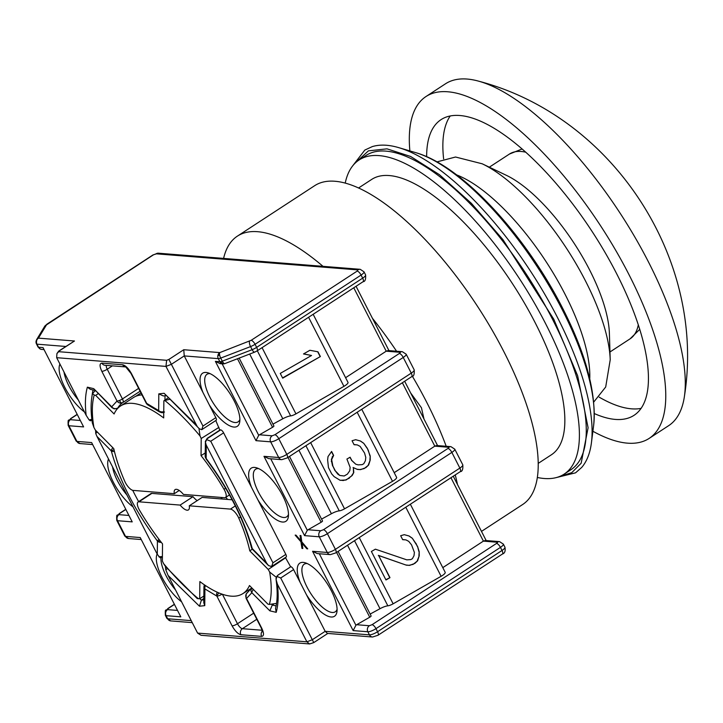 <?xml version="1.0" encoding="UTF-8"?>
<svg xmlns="http://www.w3.org/2000/svg" width="723" height="723" viewBox="0 0 723 723"><rect width="100%" height="100%" fill="white"/><g stroke="black" fill="none" stroke-linecap="round" stroke-linejoin="round"><path stroke-width="1.08" d="M559.503 476.529L571.757 472.661L581.147 463.253L588.097 427.736L577.65 375.779L553.782 319.214L502.946 239.629L471.351 203.299L439.457 174.704L410.619 156.466L386.995 148.848L368.423 150.854L354.984 163.281M538.283 463.344L551.486 454.722A164.41 60.831 -123.1 0 0 524.527 303.235A164.41 60.831 -123.1 0 0 389.2 175.553A164.41 60.831 -123.1 0 0 371.73 179.394L358.527 188.016M537.406 477.487A187.582 69.399 -123.1 0 0 544.22 478.499A187.582 69.399 -123.1 0 0 564.157 474.125L571.025 469.643A187.582 69.399 -123.1 0 0 540.262 296.801A187.582 69.399 -123.1 0 0 385.856 151.125A187.582 69.399 -123.1 0 0 365.928 155.508L359.06 159.991A187.582 69.399 -123.1 0 0 345.223 183.127M564.157 474.125A187.582 69.399 -123.1 0 0 533.393 301.292A187.582 69.399 -123.1 0 0 378.997 155.608A187.582 69.399 -123.1 0 0 359.06 159.991M610.212 359.855L609.381 333.213A110.339 40.822 -123.1 0 0 506.254 175.264L482.205 163.796A136.963 50.673 -123.1 0 1 585.567 281.102A136.963 50.673 -123.1 0 1 610.212 359.855L605.693 386.995L593.737 402.06M426.642 156.719A176.548 65.323 56.9 0 1 441.057 119.629A176.548 65.323 56.9 0 1 459.819 115.508A176.548 65.323 56.9 0 1 605.133 252.616A176.548 65.323 56.9 0 1 634.089 415.291A176.548 65.323 56.9 0 1 615.327 419.412A176.548 65.323 56.9 0 1 594.342 413.574M641.129 408.368A176.548 65.323 56.9 0 1 631.54 408.829A176.548 65.323 56.9 0 1 599.177 397.153M443.624 158.888A176.548 65.323 56.9 0 1 450.23 115.969M592.896 431.26A204.13 75.526 -123.1 0 0 627.483 443.154A204.13 75.526 -123.1 0 0 649.173 438.391L668.639 425.675A204.13 75.526 -123.1 0 0 684.518 395.662A204.13 75.526 -123.1 0 0 620.289 213.457A204.13 75.526 -123.1 0 0 479.313 81.356A204.13 75.526 -123.1 0 0 467.139 79.051A204.13 75.526 -123.1 0 0 445.449 83.823L425.983 96.539A204.13 75.526 -123.1 0 0 409.869 150.917M649.173 438.391A204.13 75.526 -123.1 0 0 615.698 250.303A204.13 75.526 -123.1 0 0 447.664 91.767A204.13 75.526 -123.1 0 0 425.983 96.539M227.591 499.439A83.859 31.026 56.9 0 1 225.838 497.288M40.389 349.082L38.039 347.022A4.41 1.13 -27.1 0 0 38.536 347.248A4.41 3.94 94.6 0 0 40.289 349.037A4.41 3.94 94.6 0 0 41.618 349.408L43.66 349.571M217.804 356.032A4.41 1.988 170.5 0 1 219.62 354.903A4.41 1.636 -111.1 0 0 220.696 358.093A4.41 1.13 152.9 0 1 218.292 358.635A4.41 3.94 -85.4 0 1 217.804 356.032A4.41 3.94 -85.4 0 1 219.783 352.598L251.143 340.325L357.162 271.107L357.894 269.905A4.41 3.94 -85.4 0 1 360.19 269.308L158.418 253.204A4.41 3.94 94.6 0 0 156.132 253.809L153.421 254.848L46.48 324.889A4.41 3.94 -148.8 0 0 44.645 326.398L36.62 339.638A4.41 3.94 31.2 0 1 38.446 338.129A4.41 3.94 94.6 0 0 36.954 344.166L38.536 347.248L43.028 347.609L83.606 426.904L68.902 425.739L76.918 441.401L91.631 442.575L132.21 521.879L117.497 520.705L125.513 536.376L140.226 537.55L180.804 616.846L166.1 615.671L167.673 618.761A4.41 3.94 94.6 0 0 170.755 620.912L166.932 618.409A6.624 1.69 152.9 0 0 167.673 618.761L191.233 620.632M223.859 363.832A4.41 3.94 -85.4 0 1 222.955 363.877L224.889 363.597A4.41 1.636 -111.1 0 1 222.277 361.175A4.41 1.13 -27.1 0 1 220.895 361.608A4.41 3.019 77.2 0 0 224.284 363.786A4.41 3.019 77.2 0 0 224.708 363.642M247.546 592.544A4.41 4.103 56 0 0 246.534 598.472L261.735 628.188C264.103 633.33 264.076 636.059 261.663 636.385L240.895 634.731C237.93 633.981 234.993 631.007 232.065 625.829L216.864 596.104A4.41 3.47 -63.5 0 1 217.252 592.2M205.495 585.567A4.41 3.037 124.7 0 0 204.916 588.947A4.41 3.588 -179.5 0 1 203.94 586.669L203.787 602.774L204.763 605.648L199.458 606.208L201.419 600.108A148.956 55.111 56.9 0 1 199.729 598.68M222.088 594.143A4.41 1.13 152.9 0 1 216.864 596.104L204.916 588.947L204.763 605.648M114.442 451.504A4.41 2.756 165.5 0 1 111.297 450.89A4.41 1.988 -44.7 0 1 112.869 447.727M92.544 419.873L90.384 420.795L89.11 419.918L86.154 415.309C84.853 404.157 85.251 394.776 87.366 387.166L93.719 388.658L111.713 406.805A4.41 4.031 30.5 0 0 117.759 408.043A4.41 1.636 56.9 0 1 117.551 408.26L114.261 408.893L112.011 407.673A4.41 1.988 -44.7 0 1 111.713 406.805L117.036 401.03L101.826 371.315C99.467 366.172 99.485 363.443 101.907 363.118L122.675 364.772C125.639 365.522 128.577 368.495 131.496 373.674L146.706 403.398A4.41 3.47 116.5 0 0 148.17 405.106L159.566 411.938A4.41 3.037 -55.3 0 1 158.653 410.556A4.41 3.588 0.5 0 0 163.76 411.631M251.432 547.474L251.911 548.621A4.41 0.47 -30.7 0 0 252.273 548.612A4.41 2.756 165.5 0 1 251.432 547.474C243.543 518.653 228.414 489.119 206.055 458.879L205.16 456.177A4.41 3.588 0.5 0 0 206.145 458.463L206.263 445.169L266.588 563.054L268.522 565.558L271.613 566.534L272.273 565.955M161.319 542.367A4.41 3.588 -179.5 0 1 157.424 541.039A4.41 0.741 -37 0 1 159.006 539.349M146.706 403.398A4.41 1.464 -41.2 0 0 146.814 404.058L146.209 403.163A4.41 1.13 -27.1 0 0 146.706 403.398L158.653 410.556L158.807 393.854L164.112 393.294L197.352 426.742L165.965 366.407L166.633 360.298L168.875 359.439L202.964 426.055L201.762 429.679L216.159 420.298A3.308 1.229 -123.1 0 0 215.834 417.65L202.946 392.462A31.722 11.74 56.9 0 1 205.992 372.453A31.722 11.74 56.9 0 1 207.971 372.833A31.722 11.74 56.9 0 1 229.787 393.339A31.722 11.74 56.9 0 1 239.783 421.572A31.722 11.74 56.9 0 1 233.936 427.058A31.722 11.74 56.9 0 1 209.29 404.853M118.581 407.501L117.759 408.043A113.647 42.051 56.9 0 1 122.892 402.476A4.41 4.103 -124 0 1 117.036 401.03A4.41 1.13 -27.1 0 0 119.44 400.479A4.41 1.13 -27.1 0 0 122.449 398.942L107.239 369.227A5.513 2.042 56.9 0 1 106.308 365.386M140.108 391.233L122.892 402.476A4.41 1.636 -123.1 0 0 122.449 398.942L138.635 388.368M161.003 557.605A28.414 10.511 -123.1 0 0 175.517 589.932M63.995 372.002A28.414 10.511 -123.1 0 0 78.319 400M112.589 466.968A28.414 10.511 -123.1 0 0 126.923 494.966M210.032 373.619A28.414 10.511 -123.1 0 0 210.022 373.619A28.414 10.511 -123.1 0 0 207.004 374.288A28.414 10.511 -123.1 0 0 211.667 400.47A28.414 10.511 -123.1 0 0 235.056 422.53A28.414 10.511 -123.1 0 0 238.075 421.871A28.414 10.511 -123.1 0 0 239.891 419.367M307.221 563.56L307.221 563.56A28.414 10.511 -123.1 0 0 304.202 564.22A28.414 10.511 -123.1 0 0 308.857 590.402A28.414 10.511 -123.1 0 0 332.246 612.471A28.414 10.511 -123.1 0 0 335.264 611.803A28.414 10.511 -123.1 0 0 337.09 609.308M258.626 468.594L258.626 468.594A28.414 10.511 -123.1 0 0 255.608 469.254A28.414 10.511 -123.1 0 0 260.262 495.436A28.414 10.511 -123.1 0 0 283.651 517.496A28.414 10.511 -123.1 0 0 286.67 516.837A28.414 10.511 -123.1 0 0 288.495 514.333M504.943 547.221A6.624 1.69 152.9 0 1 502.024 550.474A4.41 1.636 56.9 0 1 502.458 554.008C504.781 553.285 505.612 551.016 504.943 547.221L503.371 544.13A6.624 1.69 152.9 0 1 500.443 547.383L375.978 628.649A6.624 1.69 152.9 0 1 367.862 631.766L353.149 630.601L312.571 551.297L327.284 552.471L319.268 536.8L304.555 535.626L263.976 456.33L278.689 457.505L270.664 441.834A4.41 3.94 -85.4 0 1 272.155 435.797L259.467 434.785L272.553 427.284A2.205 0.56 -27.1 0 0 272.923 427.049A2.205 0.56 -27.1 0 0 273.9 425.964L239.168 358.102M312.571 551.297L317.289 553.583L330.366 554.631A4.41 3.94 -85.4 0 1 327.284 552.471A6.624 1.69 -27.1 0 0 335.4 549.344L327.383 533.673A6.624 1.69 152.9 0 1 319.268 536.8A4.41 3.94 -85.4 0 1 320.75 530.763L308.07 529.751L321.148 522.25A2.205 0.56 -27.1 0 0 321.527 522.015A2.205 0.56 -27.1 0 0 322.503 520.931L289.498 456.439M497.243 542.232A4.41 3.94 -85.4 0 1 499.539 541.626L485.341 540.497L483.398 541.12L497.243 542.232A2.205 0.56 152.9 0 1 496.52 543.425L372.056 624.69L369.354 625.729L356.665 624.717L369.742 617.216A2.205 0.56 -27.1 0 0 370.122 616.99A2.205 0.56 -27.1 0 0 371.098 615.906L338.093 551.405M305.919 445.72L339.25 510.854A5.513 1.41 -27.1 0 0 344.537 508.838L392.517 481.328A6.661 1.699 -27.1 0 0 393.655 480.632A6.661 1.699 -27.1 0 0 396.602 477.361L361.753 409.263M257.316 350.754L290.646 415.888A5.513 1.41 -27.1 0 0 295.942 413.872L343.922 386.353A6.661 1.699 -27.1 0 0 345.052 385.666A6.661 1.699 -27.1 0 0 347.998 382.386L313.158 314.297M290.655 566.841A3.308 1.229 -123.1 0 1 290.763 566.742A3.308 1.229 -123.1 0 1 290.899 566.678A3.308 1.229 -123.1 0 1 293.592 569.597L280.714 578.002L276.81 576.339L276.087 579.602L277.406 584.193L306.895 641.816L309.625 643.949L201.039 635.282L197.605 633.095L168.116 575.472L165.811 569.814L165.431 567.456L165.965 567.085M293.592 569.597L300.144 582.395A31.722 11.74 56.9 0 1 303.19 562.395A31.722 11.74 56.9 0 1 305.169 562.774A31.722 11.74 56.9 0 1 326.986 583.28A31.722 11.74 56.9 0 1 336.981 611.504A31.722 11.74 56.9 0 1 331.134 616.999A31.722 11.74 56.9 0 1 306.48 594.785L325.178 631.324L327.411 633.411L372.526 637.017L377.993 635.273A4.41 1.636 56.9 0 0 377.56 631.73A6.624 1.69 152.9 0 1 369.444 634.857A4.41 3.94 94.6 0 0 372.526 637.017M280.714 578.002L313.773 642.593L309.625 643.949M133.005 506.85A31.722 11.74 56.9 0 1 113.403 482.349A31.722 11.74 56.9 0 1 108.522 459.015M84.401 411.884A31.722 11.74 56.9 0 1 64.808 387.374A31.722 11.74 56.9 0 1 59.928 364.049M181.6 601.816A31.722 11.74 56.9 0 1 162.006 577.316A31.722 11.74 56.9 0 1 157.126 553.99M301.798 541.879L307.727 548.865L306.859 548.793L302.097 543.253L302.82 548.468L301.961 548.405L300.94 541.807L295.156 535.11L296.023 535.174L300.786 540.714L300.054 535.499L300.922 535.562L301.798 541.879M251.541 487.429A31.722 11.74 56.9 0 1 254.586 467.42A31.722 11.74 56.9 0 1 256.566 467.808A31.722 11.74 56.9 0 1 278.391 488.314A31.722 11.74 56.9 0 1 288.387 516.538A31.722 11.74 56.9 0 1 282.53 522.033A31.722 11.74 56.9 0 1 257.885 499.819L223.615 432.842A3.308 1.229 -123.1 0 0 220.669 429.878L207.149 438.698L205.413 442.25L206.263 445.169M257.885 499.819L285.82 554.405A3.308 1.229 -123.1 0 1 286.145 557.053L271.703 566.48M285.404 557.532L290.284 566.172A148.956 55.111 56.9 0 1 290.402 566.977M263.976 456.33L268.685 458.617L281.771 459.665A4.41 3.94 -85.4 0 1 278.689 457.505A6.624 1.69 -27.1 0 0 286.805 454.378L278.78 438.707A6.624 1.69 152.9 0 1 270.664 441.834L255.96 440.659L215.382 361.364L220.09 363.651L222.955 363.877A4.41 3.94 -85.4 0 1 219.873 361.717L218.292 358.635L184.248 355.915L202.946 392.462M215.716 420.596A148.956 55.111 56.9 0 1 215.897 420.813L219.819 430.104M220.434 429.86A3.308 1.229 -123.1 0 0 220.081 429.932L207.212 438.337A3.308 1.229 56.9 0 1 207.555 438.265L220.669 429.878M65.784 346.462L36.954 344.166A4.41 1.13 152.9 0 1 36.466 343.931A4.41 4.266 -27.1 0 1 38.446 338.129L74.469 341.003L58.726 351.08L56.909 353.619L56.674 357.686L165.965 366.407L171.369 364.32L184.248 355.915L183.759 349.724L219.783 352.598A4.41 1.636 -111.1 0 0 219.62 354.903M436.746 445.531L434.803 446.154L448.649 447.257A4.41 3.94 -85.4 0 1 450.944 446.66L436.746 445.531M388.152 350.556L386.209 351.188L400.054 352.291A4.41 3.94 -85.4 0 1 402.35 351.694L388.152 350.556M306.859 548.793L307.383 548.45M301.572 540.198L300.786 540.714M301.139 540.488L301.699 541.138M301.717 541.292L300.94 541.807M301.916 542.006L302.106 543.253M302.738 547.889L301.961 548.405M302.657 542.892L302.097 543.253M223.615 432.842L210.736 441.247L272.942 562.81L271.613 566.534M255.96 440.659L258.717 435.318L222.124 363.814M259.467 434.785L258.717 435.318M304.555 535.626L307.311 530.284L270.718 458.78M308.07 529.751L307.311 530.284M353.149 630.601L355.915 625.259L319.322 553.746M356.665 624.717L355.915 625.259M306.48 594.785L300.144 582.395M253.43 589.525A4.41 1.988 135.3 0 0 251.857 592.697L246.534 598.472A4.41 1.13 152.9 0 1 246.037 598.246L261.247 627.962L262.548 631.875L262.928 630.989M277.406 584.193C278.716 595.345 278.31 604.726 276.204 612.336L269.851 610.845L272.3 605.015L271.821 604.527M276.204 612.336L275.526 608.395C277.515 600.958 277.704 591.36 276.087 579.602M290.899 566.678L278.03 575.092A3.308 1.229 -123.1 0 0 277.894 575.147L275.969 578.599M167.275 568.603L165.811 569.814M86.154 415.309L56.674 357.686M162.395 557.135L160.09 557.722L157.298 554.333L96.981 436.448L95.734 433.493L95.599 430.583M273.43 604.283L272.3 605.015L276.096 605.91M442.792 567.636L483.398 541.12L450.953 477.722M354.514 540.687L387.844 605.82A5.513 1.41 -27.1 0 0 393.131 603.804L441.111 576.294A6.661 1.699 -27.1 0 0 445.196 572.327L410.348 504.229M387.844 605.82A8.83 2.259 -27.1 0 0 380 608.703L370.158 614.071M394.198 472.67L434.803 446.154L402.359 382.756M339.25 510.854A8.83 2.259 -27.1 0 0 331.405 513.737L321.563 519.105M345.603 377.695L386.209 351.188L353.764 287.79M290.646 415.888A8.83 2.259 -27.1 0 0 282.801 418.771L272.969 424.139M266.588 563.054L252.273 548.612A4.41 1.988 135.3 0 0 252.571 549.471L268.522 565.558M210.736 441.247L206.661 439.602M197.352 426.742L199.259 428.712L201.762 429.679L203.154 428.766M278.03 575.092L276.81 576.339M203.823 598.527L201.419 600.108L203.814 599.855M74.469 341.003L59.584 350.718L56.909 353.619M59.584 350.718L58.726 351.08M89.11 419.918L91.866 419.34M95.734 433.493L97.234 431.956M162.395 556.556L158.834 556.809M93.719 388.658L112.011 407.673M166.154 395.635L163.29 395.933L158.807 393.854M205.413 442.25L205.16 456.177M414.387 552.417L411.541 544.835L408.712 541.337L405.901 539.882L402.684 539.674L400.659 535.725L404.265 534.677L409.091 535.996L412.318 538.246L417.578 546.489L419.204 551.703L419.223 555.788L417.632 560.786L414.83 563.416L409.616 565.386L406.398 565.187L378.635 555.508L389.977 577.668L385.974 579.973L371.387 551.477L375.4 549.182L406.778 559.846L410.8 559.593L412.399 558.671L413.999 555.707L414.387 552.417M351.74 460.388L355.77 464.211L358.183 464.88L362.196 464.627L363.805 463.705L365.395 460.741L365.784 457.451L364.564 453.032L360.117 446.371L357.298 444.916L354.08 444.708L352.056 440.75L355.671 439.701L360.497 441.03L363.723 443.28L367.356 448.359L370.203 455.942L370.221 460.027L368.631 465.034L365.829 467.664L360.614 469.625L357.397 469.426L353.375 467.636L353.791 472.517L352.2 475.472L346.19 479.945L340.162 480.325L334.125 476.629L331.703 473.917L328.459 467.591L327.627 459.882L328.016 456.584L331.613 451.45L333.637 455.409L331.64 459.62L332.878 466.082L335.309 470.836L339.747 475.454L344.166 475.987L347.374 474.152L349.769 470.727L350.158 467.438L346.913 459.06L350.113 457.216L351.74 460.388L349.941 457.325M317.948 351.812L320.379 356.556L282.702 378.165L280.271 373.411L311.541 355.481L303.497 353.954L309.905 350.275L317.948 351.812M87.366 387.166L90.357 389.354L94.912 390.42M206.507 458.897L206.145 458.463C228.793 489.091 244.166 519.141 252.273 548.612M424.003 419.078L421.446 407.754L410.592 392.869M385.838 579.71L389.977 577.668M389.67 577.514L378.635 555.508M378.328 555.354L406.398 565.187M406.091 565.025L409.616 565.386M409.308 565.232L413.231 564.338M412.923 564.184L414.83 563.416M414.523 563.262L417.632 560.786M417.325 560.632L419.223 555.788M418.915 555.635L419.204 551.703M418.897 551.55L417.578 546.489M417.27 546.335L415.96 543.325M415.653 543.172L412.318 538.246M412.011 538.093L408.956 535.96M402.612 539.539L405.901 539.882M351.432 460.235L355.77 464.211M338.129 474.333L339.747 475.454M337.822 474.171L335.309 470.836M335.002 470.673L332.878 466.082M332.571 465.928L331.649 461.663M331.342 461.509L331.64 459.62M331.342 459.466L332.435 457.126M332.128 456.963L333.637 455.409M333.33 455.255L331.468 451.613M339.864 480.171L343.38 480.533M343.073 480.379L346.19 479.945M345.883 479.792L349.399 478.102M349.092 477.948L352.2 475.472M351.893 475.318L353.791 472.517M353.484 472.363L353.375 467.636M353.068 467.483L357.397 469.426M357.09 469.272L360.614 469.625M360.307 469.471L364.229 468.576M363.922 468.423L365.829 467.664M365.522 467.51L368.631 465.034M368.323 464.88L370.221 460.027M369.914 459.873L370.203 455.942M369.896 455.788L368.17 449.941M367.862 449.787L367.356 448.359M367.049 448.206L363.723 443.28M363.416 443.127L360.361 440.994M354.017 444.573L357.298 444.916M282.566 377.903L320.379 356.556M320.072 356.403L317.695 351.758M303.624 353.881L311.541 355.481M249.796 550.863L268.233 569.462L269.661 572.056C271.839 585.151 271.74 595.951 269.354 604.437L267.908 604.13L249.471 585.531A111.993 41.437 56.9 0 1 243.009 593.529A111.993 41.437 56.9 0 1 199.864 581.572L199.702 598.689L197.271 598.59L165.305 566.308L163.579 563.597L162.359 561.012L162.521 543.895A111.993 41.437 56.9 0 1 139.539 510.221A8.83 3.263 56.9 0 1 138.048 502.006A8.83 3.263 56.9 0 1 138.979 501.798L180.135 505.088A12.137 4.492 -123.1 0 0 188.423 509.914A12.137 4.492 -123.1 0 0 189.254 505.811L230.42 509.1A8.83 3.263 56.9 0 1 238.798 518.147A111.993 41.437 56.9 0 1 249.796 550.863L252.3 549.173M268.233 569.462L285.612 557.804M232.146 499.801L202.133 497.406L189.254 505.811M180.135 505.088L193.014 496.683A12.137 4.492 -123.1 0 0 197.198 500.623M193.014 496.683L151.857 493.393A8.83 3.263 -123.1 0 0 150.917 493.601L138.048 502.006M199.702 598.689L203.85 596.068M269.354 604.437L275.951 603.497M276.159 577.216L269.661 572.056M165.115 400.723C176.755 410.33 188.378 422.06 199.982 435.906L201.211 438.49L201.048 455.607A111.993 41.437 56.9 0 1 224.022 489.281A8.83 3.263 56.9 0 1 225.522 497.496A8.83 3.263 56.9 0 1 224.582 497.704L183.425 494.415A12.137 4.492 -123.1 0 0 176.439 489.308A12.137 4.492 -123.1 0 0 175.147 489.588A12.137 4.492 -123.1 0 0 174.306 493.692L133.149 490.402A8.83 3.263 56.9 0 1 124.772 481.355A111.993 41.437 56.9 0 1 113.773 448.64L95.337 430.04L93.909 427.447C91.722 414.351 91.83 403.551 94.216 395.065L95.662 395.373L114.098 413.972A111.993 41.437 56.9 0 1 120.56 405.974A111.993 41.437 56.9 0 1 132.454 403.362A111.993 41.437 56.9 0 1 163.696 417.93L163.859 400.813L170.221 399.141M141.979 394.903A111.993 41.437 -123.1 0 0 133.43 397.569L120.56 405.974M179.241 490.465L174.306 493.692M205.187 453.014L201.048 455.607M218.952 427.365L201.211 438.49M199.982 435.906L198.979 428.45M163.859 400.813L168.531 397.668M98.174 393.71L95.662 395.373M94.216 395.065L92.526 393.402L95.237 390.754M92.526 393.402C90.709 401.789 90.646 411.64 92.345 422.955L93.909 427.447M223.606 258.409A190.339 70.42 56.9 0 1 237.379 236.141A190.339 70.42 56.9 0 1 257.605 231.694A190.339 70.42 56.9 0 1 323.009 266.344M372.426 318.274A190.339 70.42 56.9 0 1 396.575 351.233M412.336 376.204A190.339 70.42 56.9 0 1 446.199 446.281M455.246 474.921A190.339 70.42 56.9 0 1 457.478 484.491M237.379 236.141L314.632 185.703A190.339 70.42 56.9 0 1 334.857 181.256A190.339 70.42 56.9 0 1 491.532 329.073A190.339 70.42 56.9 0 1 522.747 504.455L481.482 531.396M555.653 477.74L575.553 472.833L581.726 467.41C586.868 461.364 590.104 453.14 591.432 442.72A192.092 71.071 -123.1 0 0 557.406 317.361A192.092 71.071 -123.1 0 0 398.78 147.655L415.454 152.562C461.78 165.45 525.223 234.713 562.44 307.844C586.208 354.469 596.611 393.683 593.637 425.486A177.668 65.73 -123.1 0 0 562.133 309.453A177.668 65.73 -123.1 0 0 415.454 152.562M589.751 378.87A136.963 50.673 -123.1 0 0 565.142 294.442A136.963 50.673 -123.1 0 0 456.565 174.876M525.648 152.182A110.339 40.822 -123.1 0 0 521.166 151.478A110.339 40.822 -123.1 0 0 509.444 154.053L522.06 149.001M609.968 351.974L630.085 338.834A110.339 40.822 -123.1 0 0 638.319 324.754M41.618 349.408L40.289 349.037M269.851 610.845L251.857 592.697A4.41 4.031 -149.5 0 1 251.487 588.215L246.191 593.945A4.41 3.94 31.2 0 1 246.706 593.285M251.487 588.215L243.009 593.529M251.008 589.579A4.41 1.681 8.1 0 1 252.689 588.775M204.537 584.925A4.41 4.076 74.3 0 0 204.916 588.947M219.078 592.996A4.41 1.464 138.8 0 0 216.864 596.104M113.99 449.625A4.41 0.47 149.3 0 1 111.297 450.89L96.981 436.448M163.75 412.39A4.41 4.076 -105.7 0 1 158.653 410.556M160.181 540.894A4.41 1.753 156.8 0 1 157.424 541.039C134.776 510.411 119.394 480.361 111.297 450.89M119.44 400.479A4.41 1.636 68.9 0 0 121.871 402.946M272.553 427.284L237.478 358.753M321.148 522.25L287.98 457.433M369.742 617.216L336.575 552.399M392.517 481.328L357.171 412.255M343.922 386.353L308.576 317.289M496.52 543.425A4.41 1.636 56.9 0 1 500.443 547.383L502.024 550.474L377.56 631.73L375.978 628.649A4.41 1.636 56.9 0 0 372.056 624.69M369.354 625.729A4.41 3.94 94.6 0 0 367.862 631.766L369.444 634.857L325.178 631.324L312.309 639.728L306.895 641.816L197.605 633.095M43.028 347.609L83.606 426.904M91.631 442.575L132.21 521.879M140.226 537.55L180.804 616.846M177.126 610.393L167.582 609.634A4.41 3.94 94.6 0 0 166.1 615.671A6.624 1.69 152.9 0 1 165.35 615.327L166.932 618.409M215.382 361.364L219.873 361.717A4.41 1.13 -27.1 0 0 220.895 361.608M199.458 606.208L168.116 575.472M128.531 515.427L118.988 514.659A4.41 3.94 94.6 0 0 117.497 520.705A6.624 1.69 152.9 0 1 116.755 520.352L124.772 536.023A6.624 1.69 -27.1 0 0 125.513 536.376A4.41 3.94 94.6 0 0 128.604 538.527L140.849 539.512M79.928 420.452L70.393 419.692A4.41 3.94 94.6 0 0 68.902 425.739A6.624 1.69 152.9 0 1 68.161 425.386L76.177 441.057A6.624 1.69 -27.1 0 0 76.918 441.401A4.41 3.94 94.6 0 0 80 443.561L92.255 444.537M167.582 609.634L168.314 608.432A4.41 1.636 -123.1 0 0 167.844 608.531C165.721 611.893 165.061 607.085 165.35 615.327M168.314 608.432L174.171 604.609M156.132 253.809L357.894 269.905M323.461 529.724A4.41 1.636 -123.1 0 1 327.383 533.673L451.848 452.417A6.624 1.69 152.9 0 0 454.767 449.164L462.792 464.835A6.624 1.69 -27.1 0 1 459.864 468.088L451.848 452.417A4.41 1.636 -123.1 0 0 447.926 448.459L323.461 529.724L320.75 530.763M274.867 434.749A4.41 1.636 -123.1 0 1 278.78 438.707L403.244 357.451A6.624 1.69 152.9 0 0 406.172 354.198L414.189 369.869A6.624 1.69 -27.1 0 1 411.26 373.122L403.244 357.451A4.41 1.636 -123.1 0 0 399.322 353.493L274.867 434.749L272.155 435.797M360.19 269.308L364.012 271.812A6.624 1.69 152.9 0 1 361.084 275.065L362.666 278.147A6.624 1.69 -27.1 0 0 365.594 274.894C365.928 279.367 365.097 281.627 363.1 281.69A4.41 1.636 56.9 0 0 362.666 278.147L256.647 347.365A4.41 1.636 56.9 0 1 257.081 350.908L363.1 281.69M272.942 562.81L285.82 554.405M202.964 426.055L215.834 417.65M249.643 341.093A4.41 1.636 68.9 0 0 250.556 346.588L220.696 358.093L222.277 361.175L252.137 349.679A4.41 1.636 68.9 0 0 254.749 352.101L257.081 350.908M262.223 630.266L242.386 628.685A4.41 3.94 94.6 0 0 240.895 634.731M261.663 636.385A4.41 3.94 -85.4 0 1 262.413 630.962M261.735 628.188A4.41 1.13 152.9 0 1 261.247 627.962M232.065 625.829A4.41 1.13 -27.1 0 0 237.478 623.741L222.386 594.243M256.801 619.277L242.386 628.685A5.513 2.042 56.9 0 1 237.478 623.741L253.674 613.167M116.755 520.352C116.457 512.119 117.126 516.927 119.25 513.565A4.41 1.636 56.9 0 1 119.72 513.466L125.567 509.643M118.988 514.659L119.72 513.466M68.161 425.386C67.863 417.153 68.531 421.961 70.646 418.599A4.41 1.636 56.9 0 1 71.116 418.49L76.972 414.677M70.393 419.692L71.116 418.49M58.979 351.712L166.633 360.298M168.875 359.439L183.759 349.724M46.48 324.889L38.446 338.129M164.961 400.072L164.998 395.752M158.418 253.204L152.951 254.957A4.41 1.636 56.9 0 1 153.421 254.848M357.162 271.107A4.41 1.636 56.9 0 1 361.084 275.065L255.065 344.284L256.647 347.365A6.624 1.69 152.9 0 1 252.137 349.679L250.556 346.588A6.624 1.69 -27.1 0 0 255.065 344.284A4.41 1.636 56.9 0 0 251.143 340.325M330.366 554.631L335.834 552.887A4.41 1.636 -123.1 0 0 335.4 549.344L459.864 468.088A4.41 1.636 56.9 0 1 460.298 471.622C462.295 471.568 463.127 469.299 462.792 464.835M448.649 447.257A2.205 0.56 152.9 0 1 447.926 448.459M281.771 459.665L287.239 457.912A4.41 1.636 -123.1 0 0 286.805 454.378L411.26 373.122A4.41 1.636 56.9 0 1 411.703 376.656C413.701 376.602 414.532 374.333 414.189 369.869M400.054 352.291A2.205 0.56 152.9 0 1 399.322 353.493M290.763 566.742L277.894 575.147A3.308 1.229 -123.1 0 0 277.768 575.273M47.402 324.067A4.41 1.636 -123.1 0 0 46.932 324.175L44.645 326.398M164.112 393.294L195.445 424.03M157.298 554.333L157.424 541.039M140.958 392.896L135.626 396.376M222.594 497.541L220.551 498.879M359.25 537.596L393.131 603.804M441.111 576.294L405.775 507.221M310.655 442.63L344.537 508.838M262.06 347.655L295.942 413.872M131.496 373.674A4.41 1.13 152.9 0 1 130.999 373.448L146.209 403.163M122.675 364.772A4.41 3.94 94.6 0 0 125.522 366.904L104.989 365.278A4.41 3.94 94.6 0 1 101.907 363.118M101.826 371.315A4.41 1.13 -27.1 0 0 107.239 369.227L112.381 365.865M92.056 395.779A148.956 55.111 56.9 0 1 93.05 389.986M138.635 501.617A113.647 42.051 56.9 0 1 132.707 490.33M380 608.703L347.528 545.25M331.405 513.737L298.933 450.284M282.801 418.771L249.688 354.053M198.454 598.78C186.814 589.173 175.183 577.442 163.579 563.597M240.542 516.999L238.798 518.147M235.3 505.91L230.42 509.1M151.857 493.393L138.979 501.798M225.657 488.215L224.022 489.281M436.936 161.898L455.544 157.018L482.205 163.796M352.327 166.317L364.826 150.068L372.273 146.606C379.882 144.329 388.712 144.672 398.78 147.655M593.637 425.486L591.432 442.72M684.518 395.662C705.91 258.988 613.077 116.774 479.313 81.356M639.783 329.317L630.085 338.834M489.317 167.185L509.444 154.053M36.62 339.638L36.466 343.931L38.039 347.022M164.492 412.002L163.281 412.562L159.566 411.938M192.246 622.63L170.755 620.912M502.458 554.008L377.993 635.273M327.79 633.447L313.773 642.593M167.844 608.531L174.089 604.455M453.249 476.222L486.172 540.56M404.654 381.256L437.578 445.594M356.059 286.29L388.974 350.628M364.012 271.812L365.594 274.894M503.371 544.13L499.539 541.626M128.604 538.527L124.772 536.023M80 443.561L76.177 441.057M454.767 449.164L450.944 446.66M406.172 354.198L402.35 351.694M246.191 593.945L246.037 598.246M204.365 584.808L203.94 586.669M119.25 513.565L125.495 509.489M70.646 418.599L76.891 414.523M152.951 254.957L46.932 324.175M140.985 392.96L136.005 396.213M118.283 407.79L117.551 408.26M335.834 552.887L460.298 471.622M287.239 457.912L411.703 376.656M224.889 363.597L254.749 352.101M205.296 441.527L207.212 438.337M125.757 366.932L130.999 373.448M251.911 548.621L252.571 549.471M146.814 404.058L148.17 405.106M229.489 494.903L225.522 497.496"/></g></svg>
